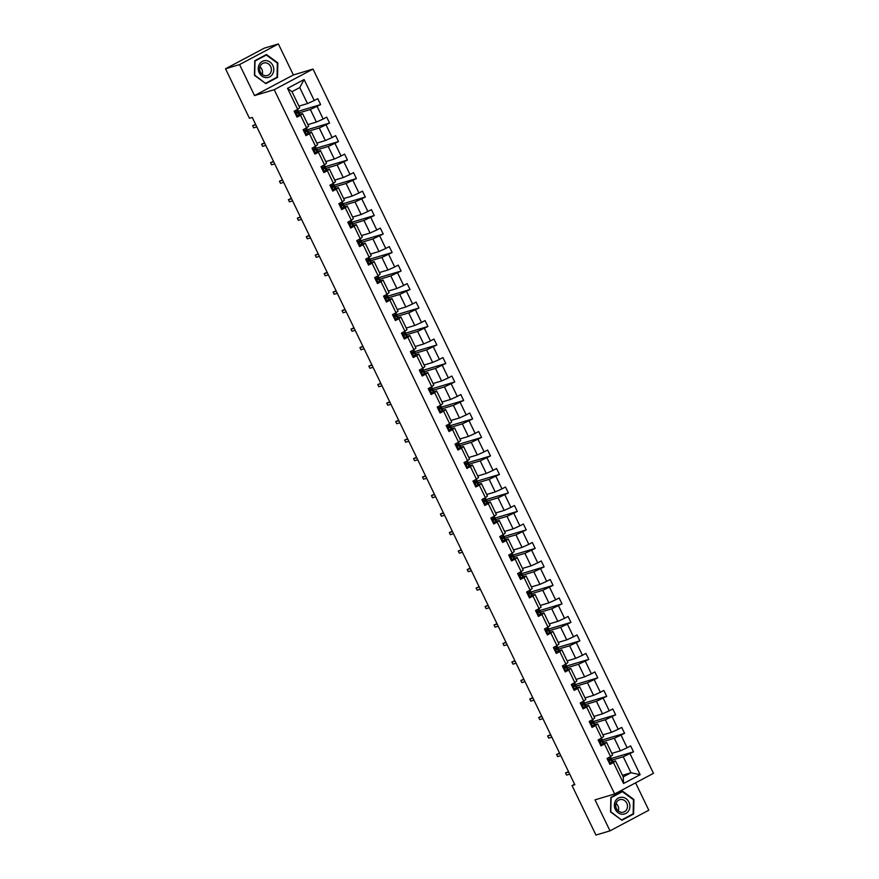 <?xml version="1.0" encoding="UTF-8"?>
<svg xmlns="http://www.w3.org/2000/svg" width="879" height="879" viewBox="0 0 879 879"><rect width="100%" height="100%" fill="white"/><g stroke="black" fill="none" stroke-linecap="round" stroke-linejoin="round"><path stroke-width="1.32" d="M278.379 43.95L239.56 64.585L254.547 95.58L293.366 74.946L278.379 43.95L264.337 48.147L225.529 68.782L249.449 118.269L252.262 117.434L574.833 784.716L572.031 785.562L595.951 835.05L609.993 830.853L648.812 810.218L635.583 782.848M293.366 74.946L313.023 69.067L653.471 773.333L614.663 793.968L274.204 89.702L313.023 69.067M239.56 64.585L225.529 68.782M298.959 106.117L307.485 103.568L299.75 87.57L304.101 79.539L314.242 100.525L317.758 98.657L320.626 104.579L296.465 111.82M307.485 103.568L314.242 100.525M307.903 124.62L316.418 122.06L310.353 109.501L320.626 104.579M317.11 106.447L323.186 119.017L326.702 117.149L329.57 123.071L305.409 130.312M316.836 143.112L325.362 140.552L319.286 127.993L329.57 123.071M326.054 124.939L332.13 137.509L335.646 135.641L338.503 141.574L314.341 148.804M325.779 161.604L334.306 159.055L328.23 146.485L338.503 141.574M334.987 143.442L341.063 156.001L344.579 154.133L347.447 160.066L323.285 167.296L324.021 168.68L325.417 167.263A10.108 0.791 -25.8 0 0 325.45 167.142A10.108 0.791 -25.8 0 0 323.032 167.735M334.712 180.096L343.239 177.547L337.162 164.977L347.447 160.066M343.931 161.934L350.007 174.492L353.523 172.625L356.391 178.558L332.229 185.788M343.656 198.588L352.182 196.039L346.106 183.469L356.391 178.558M352.875 180.426L358.951 192.984L362.456 191.117L365.323 197.05L341.162 204.28M352.6 217.08L361.126 214.531L355.05 201.961L365.323 197.05M361.807 198.918L367.883 211.476L371.399 209.609L374.267 215.542L350.106 222.772M361.533 235.572L370.059 233.023L363.983 220.453L374.267 215.542M370.751 217.41L376.827 229.968L380.343 228.1L383.211 234.034L359.05 241.264M370.477 254.064L379.003 251.515L372.927 238.945L383.211 234.034M379.695 235.902L385.771 248.471L389.276 246.603L392.144 252.526L367.982 259.755M379.42 272.556L387.936 270.007L381.871 257.437L392.144 252.526M388.628 254.394L394.704 266.963L398.22 265.095L401.088 271.018L376.926 278.247M388.353 291.048L396.879 288.499L390.803 275.929L401.088 271.018M397.572 272.886L403.648 285.455L407.164 283.587L410.021 289.51L385.859 296.739M397.297 309.54L405.823 306.991L399.747 294.432L410.021 289.51M406.516 291.378L412.581 303.947L416.097 302.079L418.964 308.002L394.803 315.231M406.241 328.032L414.756 325.483L408.691 312.924L418.964 308.002M415.448 309.869L421.524 322.439L425.04 320.571L427.908 326.494L403.747 333.723M415.174 346.535L423.7 343.975L417.624 331.416L427.908 326.494M424.392 328.361L430.468 340.931L433.984 339.063L436.841 344.986L412.68 352.226M424.117 365.027L432.644 362.467L426.568 349.908L436.841 344.986M433.325 346.853L439.401 359.423L442.917 357.555L445.785 363.488L421.623 370.718M433.05 383.519L441.577 380.97L435.501 368.4L445.785 363.488M442.269 365.356L448.345 377.915L451.861 376.047L454.729 381.98L430.567 389.21M441.994 402.011L450.52 399.462L444.444 386.892L454.729 381.98M451.213 383.848L457.289 396.407L460.794 394.539L463.662 400.472L439.5 407.702M450.938 420.503L459.464 417.954L453.388 405.384L463.662 400.472M460.146 402.34L466.222 414.899L469.738 413.031L472.605 418.964L448.444 426.194M459.871 438.995L468.397 436.445L462.321 423.876L472.605 418.964M469.089 420.832L475.165 433.391L478.681 431.523L481.549 437.456L457.377 444.686M468.815 457.487L477.341 454.937L471.265 442.368L481.549 437.456M478.033 439.324L484.098 451.883L487.614 450.015L490.482 455.948L466.32 463.178M477.758 475.978L486.274 473.429L480.209 460.86L490.482 455.948M486.966 457.816L493.042 470.386L496.558 468.518L499.426 474.44L475.264 481.67M486.691 494.47L495.218 491.921L489.142 479.352L499.426 474.44M495.91 476.308L501.986 488.878L505.502 487.01L508.359 492.932L484.197 500.162M495.635 512.962L504.161 510.413L498.085 497.844L508.359 492.932M504.854 494.8L510.919 507.37L514.435 505.502L517.302 511.424L493.141 518.654M504.568 531.454L513.094 528.905L507.018 516.347L517.302 511.424M513.786 513.292L519.863 525.862L523.379 523.994L526.246 529.916L502.085 537.146M513.512 549.946L522.038 547.397L515.962 534.839L526.246 529.916M522.73 531.784L528.806 544.354L532.322 542.486L535.179 548.408L511.018 555.638M522.456 568.449L530.982 565.889L524.906 553.33L535.179 548.408M531.663 550.276L537.739 562.846L541.255 560.978L544.123 566.9L519.961 574.141M531.388 586.941L539.915 584.381L533.839 571.822L544.123 566.9M540.607 568.768L546.683 581.338L550.199 579.47L553.067 585.392L528.905 592.633M540.332 605.433L548.859 602.873L542.782 590.314L553.067 585.392M549.551 587.26L555.627 599.83L559.132 597.962L562 603.895L537.838 611.125M549.276 623.925L557.802 621.376L551.726 608.806L562 603.895M558.484 605.763L564.56 618.322L568.076 616.454L570.943 622.387L546.782 629.617M558.209 642.417L566.735 639.868L560.659 627.298L570.943 622.387M567.427 624.255L573.504 636.814L577.02 634.946L579.876 640.879L555.715 648.109M567.153 660.909L575.679 658.36L569.603 645.79L579.876 640.879M576.371 642.747L582.436 655.305L585.952 653.438L588.82 659.371L564.659 666.601M576.097 679.401L584.612 676.852L578.547 664.282L588.82 659.371M585.304 661.239L591.38 673.797L594.896 671.93L597.764 677.863L573.602 685.093M585.029 697.893L593.556 695.344L587.48 682.774L597.764 677.863M594.248 679.731L600.324 692.3L603.84 690.433L606.697 696.355L582.535 703.585M593.973 716.385L602.5 713.836L596.423 701.266L606.697 696.355M603.181 698.223L609.257 710.792L612.773 708.924L615.641 714.847L591.479 722.077M602.906 734.877L611.432 732.328L605.356 719.758L615.641 714.847M612.125 716.715L618.201 729.284L621.717 727.416L624.584 733.339L600.423 740.568M611.85 753.369L620.376 750.82L614.3 738.261L624.584 733.339M621.068 735.207L627.145 747.776L630.65 745.908L633.517 751.831L609.356 759.06M622.453 775.3L630.979 772.751L623.244 756.753L633.517 751.831M630.001 753.699L640.154 774.685L623.574 783.497L613.432 762.511L609.916 764.378L607.048 758.456L610.564 756.588L604.488 744.019L600.972 745.886L598.105 739.953L601.621 738.085L595.544 725.527L592.039 727.394L589.172 721.461L592.688 719.593L586.612 707.035L583.096 708.903L580.228 702.969L583.744 701.101L577.668 688.543L574.152 690.411L571.295 684.477L574.8 682.609L568.735 670.051L565.219 671.919L562.351 665.985L565.867 664.117L559.791 651.559L556.275 653.427L553.407 647.493L556.923 645.625L550.847 633.056L547.331 634.924L544.475 629.001L547.991 627.134L541.914 614.564L538.398 616.432L535.531 610.509L539.047 608.642L532.971 596.072L529.455 597.94L526.587 592.017L530.103 590.15L524.027 577.58L520.522 579.448L517.654 573.526L521.17 571.658L515.094 559.088L511.578 560.956L508.71 555.034L512.226 553.166L506.15 540.596L502.634 542.464L499.766 536.542L503.282 534.674L497.217 522.104L493.701 523.972L490.834 518.039L494.35 516.171L488.274 503.612L484.758 505.48L481.89 499.547L485.406 497.679L479.33 485.12L475.814 486.988L472.957 481.055L476.462 479.187L470.397 466.628L466.881 468.496L464.013 462.563L467.529 460.695L461.453 448.136L457.937 450.004L455.069 444.071L458.585 442.203L452.509 429.644L448.993 431.512L446.136 425.579L449.652 423.711L443.576 411.141L440.06 413.009L437.193 407.087L440.709 405.219L434.633 392.649L431.117 394.517L428.249 388.595L431.765 386.727L425.689 374.157L422.184 376.025L419.316 370.103L422.832 368.235L416.756 355.665L413.24 357.533L410.372 351.611L413.888 349.743L407.812 337.173L404.296 339.041L401.439 333.119L404.944 331.251L398.879 318.681L395.363 320.549L392.495 314.627L396.011 312.759L389.935 300.189L386.419 302.057L383.552 296.135L387.068 294.267L380.992 281.698L377.476 283.565L374.619 277.632L378.124 275.764L372.059 263.206L368.543 265.073L365.675 259.14L369.191 257.272L363.115 244.714L359.599 246.581L356.731 240.648L360.247 238.78L354.171 226.222L350.655 228.09L347.798 222.156L351.314 220.288L345.238 207.73L341.722 209.598L338.854 203.664L342.37 201.796L336.294 189.227L332.778 191.095L329.911 185.172L333.427 183.304L327.351 170.735L323.846 172.603L320.978 166.68L324.494 164.812L318.418 152.243L314.902 154.111L312.034 148.188L315.55 146.321L309.474 133.751L305.958 135.619L303.101 129.696L306.606 127.829L300.541 115.259L297.025 117.127L294.157 111.204L297.673 109.337L287.532 88.35L304.101 79.539M306.606 127.829L308.661 126.191L302.585 113.622L299.332 114.6M302.585 113.622L300.541 115.259M299.201 112.831L310.353 109.501M316.418 122.06L323.186 119.017M315.55 146.321L317.594 144.683L311.529 132.114L308.276 133.092M311.529 132.114L309.474 133.751M308.133 131.334L319.286 127.993M325.362 140.552L332.13 137.509M324.494 164.812L326.538 163.175L320.461 150.606L317.209 151.584M320.461 150.606L318.418 152.243M317.077 149.826L328.23 146.485M334.306 159.055L341.063 156.001M333.427 183.304L335.481 181.667L329.405 169.098L326.153 170.076M329.405 169.098L327.351 170.735M326.021 168.318L337.162 164.977M343.239 177.547L350.007 174.492M342.37 201.796L344.414 200.159L338.338 187.601L335.097 188.567M338.338 187.601L336.294 189.227M334.954 186.809L346.106 183.469M352.182 196.039L358.951 192.984M351.314 220.288L353.358 218.651L347.282 206.093L344.03 207.059M347.282 206.093L345.238 207.73M343.898 205.301L355.05 201.961M361.126 214.531L367.883 211.476M360.247 238.78L362.302 237.143L356.226 224.584L352.973 225.551M356.226 224.584L354.171 226.222M352.842 223.793L363.983 220.453M370.059 233.023L376.827 229.968M369.191 257.272L371.235 255.635L365.159 243.076L361.917 244.043M365.159 243.076L363.115 244.714M361.774 242.285L372.927 238.945M379.003 251.515L385.771 248.471M378.124 275.764L380.178 274.138L374.102 261.568L370.85 262.535M374.102 261.568L372.059 263.206M370.718 260.777L381.871 257.437M387.936 270.007L394.704 266.963M387.068 294.267L389.122 292.63L383.046 280.06L379.794 281.038M383.046 280.06L380.992 281.698M379.662 279.269L390.803 275.929M396.879 288.499L403.648 285.455M396.011 312.759L398.055 311.122L391.979 298.552L388.727 299.53M391.979 298.552L389.935 300.189M388.595 297.761L399.747 294.432M405.823 306.991L412.581 303.947M404.944 331.251L406.999 329.614L400.923 317.044L397.671 318.022M400.923 317.044L398.879 318.681M397.539 316.253L408.691 312.924M414.756 325.483L421.524 322.439M413.888 349.743L415.932 348.106L409.867 335.536L406.614 336.514M409.867 335.536L407.812 337.173M406.472 334.745L417.624 331.416M423.7 343.975L430.468 340.931M422.832 368.235L424.876 366.598L418.8 354.028L415.547 355.006M418.8 354.028L416.756 355.665M415.415 353.237L426.568 349.908M432.644 362.467L439.401 359.423M431.765 386.727L433.819 385.09L427.743 372.52L424.491 373.498M427.743 372.52L425.689 374.157M424.359 371.74L435.501 368.4M441.577 380.97L448.345 377.915M440.709 405.219L442.752 403.582L436.676 391.012L433.435 391.99M436.676 391.012L434.633 392.649M433.292 390.232L444.444 386.892M450.52 399.462L457.289 396.407M449.652 423.711L451.696 422.074L445.62 409.515L442.368 410.482M445.62 409.515L443.576 411.141M442.236 408.724L453.388 405.384M459.464 417.954L466.222 414.899M458.585 442.203L460.64 440.566L454.564 428.007L451.312 428.974M454.564 428.007L452.509 429.644M451.18 427.216L462.321 423.876M468.397 436.445L475.165 433.391M467.529 460.695L469.573 459.058L463.497 446.499L460.255 447.466M463.497 446.499L461.453 448.136M460.113 445.708L471.265 442.368M477.341 454.937L484.098 451.883M476.462 479.187L478.517 477.55L472.441 464.991L469.188 465.958M472.441 464.991L470.397 466.628M469.056 464.2L480.209 460.86M486.274 473.429L493.042 470.386M485.406 497.679L487.449 496.053L481.384 483.483L478.132 484.45M481.384 483.483L479.33 485.12M478 482.692L489.142 479.352M495.218 491.921L501.986 488.878M494.35 516.171L496.393 514.545L490.317 501.975L487.065 502.942M490.317 501.975L488.274 503.612M486.933 501.184L498.085 497.844M504.161 510.413L510.919 507.37M503.282 534.674L505.337 533.037L499.261 520.467L496.009 521.445M499.261 520.467L497.217 522.104M495.877 519.676L507.018 516.347M513.094 528.905L519.863 525.862M512.226 553.166L514.27 551.529L508.205 538.959L504.953 539.937M508.205 538.959L506.15 540.596M504.81 538.168L515.962 534.839M522.038 547.397L528.806 544.354M521.17 571.658L523.214 570.021L517.138 557.451L513.885 558.429M517.138 557.451L515.094 559.088M513.754 556.66L524.906 553.33M530.982 565.889L537.739 562.846M530.103 590.15L532.158 588.512L526.082 575.943L522.829 576.921M526.082 575.943L524.027 577.58M522.697 575.152L533.839 571.822M539.915 584.381L546.683 581.338M539.047 608.642L541.09 607.004L535.014 594.435L531.773 595.413M535.014 594.435L532.971 596.072M531.63 593.655L542.782 590.314M548.859 602.873L555.627 599.83M547.991 627.134L550.034 625.496L543.958 612.927L540.706 613.905M543.958 612.927L541.914 614.564M540.574 612.147L551.726 608.806M557.802 621.376L564.56 618.322M556.923 645.625L558.978 643.988L552.902 631.43L549.65 632.397M552.902 631.43L550.847 633.056M549.518 630.639L560.659 627.298M566.735 639.868L573.504 636.814M565.867 664.117L567.911 662.48L561.835 649.922L558.594 650.889M561.835 649.922L559.791 651.559M558.451 649.131L569.603 645.79M575.679 658.36L582.436 655.305M574.8 682.609L576.855 680.972L570.779 668.414L567.526 669.38M570.779 668.414L568.735 670.051M567.394 667.622L578.547 664.282M584.612 676.852L591.38 673.797M583.744 701.101L585.788 699.464L579.722 686.906L576.47 687.872M579.722 686.906L577.668 688.543M576.327 686.114L587.48 682.774M593.556 695.344L600.324 692.3M592.688 719.593L594.731 717.967L588.655 705.397L585.403 706.364M588.655 705.397L586.612 707.035M585.271 704.606L596.423 701.266M602.5 713.836L609.257 710.792M601.621 738.085L603.675 736.459L597.599 723.889L594.347 724.856M597.599 723.889L595.544 725.527M594.215 723.098L605.356 719.758M611.432 732.328L618.201 729.284M610.564 756.588L612.608 754.951L606.543 742.381L603.291 743.359M606.543 742.381L604.488 744.019M603.148 741.59L614.3 738.261M620.376 750.82L627.145 747.776M623.574 783.497L623.211 776.882L615.476 760.873L612.223 761.851M615.476 760.873L613.432 762.511M254.547 95.58L274.204 89.702M614.663 793.968L595.006 799.846L609.993 830.853M574.58 784.2L572.031 785.562M299.75 87.57L291.982 91.691L299.717 107.699L297.673 109.337M612.092 760.082L623.244 756.753M623.211 776.882L630.979 772.751L640.154 774.685M287.532 88.35L291.982 91.691M610.861 797.385L610.542 811.932L621.925 820.261L633.616 814.053L633.924 799.505L622.552 791.166L610.861 797.385M265.821 83.626L277.511 77.418L277.83 62.87L266.447 54.542L254.756 60.75L254.449 75.297L265.821 83.626M621.486 819.942L610.795 811.767L611.103 797.671L622.431 791.66L633.451 799.725L633.144 813.822L621.816 819.843M620.629 792.199L622.431 791.66M633.374 799.67L633.924 799.505M631.572 814.657L633.616 814.053M265.381 83.307L254.69 75.133L254.998 61.047L266.326 55.025L277.346 63.101L277.039 77.187L265.722 83.208M264.524 55.564L266.326 55.025M275.468 78.022L277.511 77.418M277.27 63.035L277.83 62.87M609.279 763.071L610.466 763.104L612.586 761.291A10.108 0.791 -25.8 0 0 612.619 761.17L611.52 758.918A10.108 0.791 -25.8 0 0 609.103 759.511M610.466 763.104L609.4 763.313M610.433 756.654L610.839 757.489A10.108 0.791 154.2 0 1 610.806 757.621L609.411 759.038L610.092 760.456L611.498 759.038A10.108 0.791 -25.8 0 0 611.52 758.918M609.103 759.764A8.383 0.659 154.2 0 1 609.982 759.665A8.383 0.659 154.2 0 1 609.949 759.764L609.532 760.434M568.515 771.63L565.538 772.96L568.691 772.015M566.57 775.091L565.538 772.96L566.57 775.091L569.724 774.146M600.346 744.579L601.522 744.612L603.642 742.799A10.108 0.791 -25.8 0 0 603.675 742.667L602.587 740.415A10.108 0.791 -25.8 0 0 600.17 741.019M601.522 744.612L600.456 744.821M601.489 738.162L601.895 738.997A10.108 0.791 154.2 0 1 601.862 739.118L600.467 740.536L601.159 741.964L602.554 740.547A10.108 0.791 -25.8 0 0 602.587 740.415M600.159 741.272A8.383 0.659 154.2 0 1 601.038 741.162A8.383 0.659 154.2 0 1 601.016 741.272L600.588 741.942M559.571 753.138L556.594 754.468L559.758 753.523M557.627 756.599L556.594 754.468L557.627 756.599L560.791 755.654M591.402 726.087L592.589 726.12L594.709 724.307A10.108 0.791 -25.8 0 0 594.731 724.175L593.644 721.923A10.108 0.791 -25.8 0 0 591.226 722.527M592.589 726.12L591.523 726.329M592.556 719.67L592.962 720.505A10.108 0.791 154.2 0 1 592.929 720.626L591.523 722.044L592.215 723.472L593.611 722.055A10.108 0.791 -25.8 0 0 593.644 721.923M591.226 722.78A8.383 0.659 154.2 0 1 592.094 722.67A8.383 0.659 154.2 0 1 592.072 722.78L591.644 723.45M550.628 734.646L547.65 735.976L550.814 735.031M548.683 738.107L547.65 735.976L548.683 738.107L551.847 737.162M621.936 814.24A8.581 7.691 73.3 0 0 629.891 806.461A8.581 7.691 73.3 0 0 622.31 797.264A8.581 7.691 73.3 0 0 614.355 805.032A8.581 7.691 73.3 0 0 621.936 814.24M621.475 812.328A6.505 5.823 73.3 0 0 623.475 812.13A6.505 5.823 73.3 0 0 627.43 805.329A6.505 5.823 73.3 0 0 621.75 799.483A6.505 5.823 73.3 0 0 619.75 799.67A6.505 5.823 73.3 0 0 615.794 806.472A6.505 5.823 73.3 0 0 621.475 812.328M618.322 811.02A6.505 5.823 73.3 0 0 616.047 803.428M265.843 77.605A8.581 7.691 73.3 0 0 273.787 69.826A8.581 7.691 73.3 0 0 266.205 60.629A8.581 7.691 73.3 0 0 258.25 68.397A8.581 7.691 73.3 0 0 265.843 77.605M265.37 75.693A6.505 5.823 73.3 0 0 267.37 75.495A6.505 5.823 73.3 0 0 271.325 68.694A6.505 5.823 73.3 0 0 265.645 62.848A6.505 5.823 73.3 0 0 263.645 63.046A6.505 5.823 73.3 0 0 259.69 69.848A6.505 5.823 73.3 0 0 265.37 75.693M262.217 74.385A6.505 5.823 73.3 0 0 259.953 66.804M582.469 707.595L583.645 707.628L585.766 705.815A10.108 0.791 -25.8 0 0 585.799 705.683L584.711 703.431A10.108 0.791 -25.8 0 0 582.283 704.035M583.645 707.628L582.579 707.837M583.612 701.178L584.019 702.013A10.108 0.791 154.2 0 1 583.986 702.134L582.59 703.552L583.271 704.98L584.678 703.563A10.108 0.791 -25.8 0 0 584.711 703.431M582.283 704.288A8.383 0.659 154.2 0 1 583.162 704.178A8.383 0.659 154.2 0 1 583.14 704.288L582.711 704.947M541.695 716.154L538.717 717.484L541.871 716.539M539.75 719.615L538.717 717.484L539.75 719.615L542.903 718.67M573.526 689.103L574.701 689.136L576.822 687.323A10.108 0.791 -25.8 0 0 576.855 687.191L575.767 684.939A10.108 0.791 -25.8 0 0 573.35 685.532M574.701 689.136L573.646 689.345M574.668 682.686L575.075 683.521A10.108 0.791 154.2 0 1 575.053 683.642L573.646 685.06L574.339 686.488L575.734 685.071A10.108 0.791 -25.8 0 0 575.767 684.939M573.339 685.796A8.383 0.659 154.2 0 1 574.218 685.686A8.383 0.659 154.2 0 1 574.196 685.796L573.767 686.455M532.751 697.662L529.773 698.992L532.938 698.047M530.806 701.123L529.773 698.992L530.806 701.123L533.971 700.178M564.582 670.611L565.768 670.644L567.889 668.831A10.108 0.791 -25.8 0 0 567.911 668.699L566.823 666.447A10.108 0.791 -25.8 0 0 564.406 667.04M565.768 670.644L564.703 670.853M565.735 664.194L566.142 665.029A10.108 0.791 154.2 0 1 566.109 665.15L564.703 666.568L565.395 667.996L566.801 666.579A10.108 0.791 -25.8 0 0 566.823 666.447M564.406 667.304A8.383 0.659 154.2 0 1 565.285 667.194A8.383 0.659 154.2 0 1 565.252 667.304L564.823 667.963M523.807 679.17L520.84 680.5L523.994 679.555M521.862 682.631L520.84 680.5L521.862 682.631L525.027 681.686M555.649 652.119L556.825 652.152L558.945 650.339A10.108 0.791 -25.8 0 0 558.978 650.207L557.89 647.955A10.108 0.791 -25.8 0 0 555.473 648.548M556.825 652.152L555.759 652.361M556.792 645.691L557.198 646.537A10.108 0.791 154.2 0 1 557.165 646.658L555.77 648.076L556.451 649.493L557.857 648.087A10.108 0.791 -25.8 0 0 557.89 647.955M555.462 648.812A8.383 0.659 154.2 0 1 556.341 648.702A8.383 0.659 154.2 0 1 556.319 648.812L555.891 649.471M514.874 660.678L511.897 662.008L515.061 661.063M512.929 664.139L511.897 662.008L512.929 664.139L516.083 663.195M546.705 633.627L547.892 633.66L550.001 631.836A10.108 0.791 -25.8 0 0 550.034 631.715L548.946 629.463A10.108 0.791 -25.8 0 0 546.529 630.056M547.892 633.66L546.826 633.869M547.859 627.199L548.254 628.045A10.108 0.791 154.2 0 1 548.232 628.166L546.826 629.584L547.518 631.001L548.914 629.584A10.108 0.791 -25.8 0 0 548.946 629.463M546.518 630.32A8.383 0.659 154.2 0 1 547.397 630.21A8.383 0.659 154.2 0 1 547.375 630.32L546.947 630.979M505.93 642.186L502.953 643.516L506.117 642.571M503.986 645.647L502.953 643.516L503.986 645.647L507.15 644.703M537.761 615.135L538.948 615.157L541.068 613.344A10.108 0.791 -25.8 0 0 541.09 613.223L540.003 610.971A10.108 0.791 -25.8 0 0 537.585 611.564M538.948 615.157L537.882 615.377M538.915 608.707L539.321 609.543A10.108 0.791 154.2 0 1 539.288 609.674L537.893 611.092L538.574 612.509L539.981 611.092A10.108 0.791 -25.8 0 0 540.003 610.971M537.585 611.828A8.383 0.659 154.2 0 1 538.464 611.718A8.383 0.659 154.2 0 1 538.431 611.817L538.014 612.487M496.987 623.694L494.02 625.024L497.173 624.079M495.053 627.156L494.02 625.024L495.053 627.156L498.206 626.211M528.828 596.643L530.004 596.665L532.125 594.852A10.108 0.791 -25.8 0 0 532.158 594.731L531.07 592.479A10.108 0.791 -25.8 0 0 528.653 593.072M530.004 596.665L528.938 596.874M529.971 590.216L530.378 591.051A10.108 0.791 154.2 0 1 530.345 591.182L528.949 592.6L529.641 594.017L531.037 592.6A10.108 0.791 -25.8 0 0 531.07 592.479M528.642 593.336A8.383 0.659 154.2 0 1 529.521 593.226A8.383 0.659 154.2 0 1 529.499 593.325L529.07 593.995M488.054 605.202L485.076 606.532L488.241 605.576M486.109 608.664L485.076 606.532L486.109 608.664L489.273 607.719M519.885 578.14L521.071 578.173L523.181 576.36A10.108 0.791 -25.8 0 0 523.214 576.239L522.126 573.987A10.108 0.791 -25.8 0 0 519.709 574.58M521.071 578.173L520.005 578.382M521.038 571.724L521.434 572.559A10.108 0.791 154.2 0 1 521.412 572.69L520.005 574.108L520.698 575.525L522.093 574.108A10.108 0.791 -25.8 0 0 522.126 573.987M519.698 574.833A8.383 0.659 154.2 0 1 520.577 574.734A8.383 0.659 154.2 0 1 520.555 574.833L520.126 575.503M479.11 586.7L476.132 588.029L479.297 587.084M477.165 590.172L476.132 588.029L477.165 590.172L480.33 589.227M510.952 559.648L512.127 559.681L514.248 557.868A10.108 0.791 -25.8 0 0 514.281 557.747L513.182 555.495A10.108 0.791 -25.8 0 0 510.765 556.088M512.127 559.681L511.062 559.89M512.094 553.232L512.501 554.067A10.108 0.791 154.2 0 1 512.468 554.199L511.073 555.616L511.754 557.033L513.16 555.616A10.108 0.791 -25.8 0 0 513.182 555.495M510.765 556.341A8.383 0.659 154.2 0 1 511.644 556.242A8.383 0.659 154.2 0 1 511.622 556.341L511.193 557.011M470.177 568.208L467.199 569.537L470.353 568.592M468.232 571.68L467.199 569.537L468.232 571.68L471.386 570.724M502.008 541.156L503.184 541.189L505.304 539.376A10.108 0.791 -25.8 0 0 505.337 539.256L504.249 537.003A10.108 0.791 -25.8 0 0 501.832 537.596M503.184 541.189L502.118 541.398M503.151 534.74L503.557 535.575A10.108 0.791 154.2 0 1 503.535 535.707L502.129 537.124L502.821 538.541L504.216 537.124A10.108 0.791 -25.8 0 0 504.249 537.003M501.821 537.849A8.383 0.659 154.2 0 1 502.7 537.75A8.383 0.659 154.2 0 1 502.678 537.849L502.25 538.519M461.233 549.716L458.256 551.045L461.42 550.1M459.288 553.177L458.256 551.045L459.288 553.177L462.453 552.232M493.064 522.664L494.251 522.697L496.371 520.884A10.108 0.791 -25.8 0 0 496.393 520.753L495.306 518.5A10.108 0.791 -25.8 0 0 492.888 519.104M494.251 522.697L493.185 522.906M494.218 516.248L494.624 517.083A10.108 0.791 154.2 0 1 494.591 517.204L493.185 518.621L493.877 520.049L495.273 518.632A10.108 0.791 -25.8 0 0 495.306 518.5M492.888 519.357A8.383 0.659 154.2 0 1 493.756 519.258A8.383 0.659 154.2 0 1 493.734 519.357L493.306 520.027M452.289 531.224L449.312 532.553L452.476 531.608M450.345 534.685L449.312 532.553L450.345 534.685L453.509 533.74M484.131 504.172L485.307 504.205L487.427 502.392A10.108 0.791 -25.8 0 0 487.46 502.261L486.373 500.008A10.108 0.791 -25.8 0 0 483.955 500.612M485.307 504.205L484.241 504.414M485.274 497.756L485.68 498.591A10.108 0.791 154.2 0 1 485.647 498.712L484.252 500.129L484.933 501.557L486.34 500.14A10.108 0.791 -25.8 0 0 486.373 500.008M483.944 500.865A8.383 0.659 154.2 0 1 484.823 500.755A8.383 0.659 154.2 0 1 484.801 500.865L484.373 501.535M443.357 512.732L440.379 514.061L443.532 513.116M441.412 516.193L440.379 514.061L441.412 516.193L444.565 515.248M475.187 485.68L476.363 485.713L478.484 483.9A10.108 0.791 -25.8 0 0 478.517 483.769L477.429 481.516A10.108 0.791 -25.8 0 0 475.012 482.121M476.363 485.713L475.308 485.922M476.33 479.264L476.737 480.099A10.108 0.791 154.2 0 1 476.715 480.22L475.308 481.637L476 483.065L477.396 481.648A10.108 0.791 -25.8 0 0 477.429 481.516M475.001 482.373A8.383 0.659 154.2 0 1 475.88 482.263A8.383 0.659 154.2 0 1 475.858 482.373L475.429 483.032M434.413 494.24L431.435 495.569L434.6 494.624M432.468 497.701L431.435 495.569L432.468 497.701L435.632 496.756M466.244 467.188L467.43 467.221L469.551 465.409A10.108 0.791 -25.8 0 0 469.573 465.277L468.485 463.024A10.108 0.791 -25.8 0 0 466.068 463.618M467.43 467.221L466.364 467.43M467.397 460.772L467.804 461.607A10.108 0.791 154.2 0 1 467.771 461.728L466.364 463.145L467.057 464.573L468.463 463.156A10.108 0.791 -25.8 0 0 468.485 463.024M466.068 463.881A8.383 0.659 154.2 0 1 466.947 463.771A8.383 0.659 154.2 0 1 466.914 463.881L466.485 464.541M425.469 475.748L422.502 477.077L425.656 476.132M423.524 479.209L422.502 477.077L423.524 479.209L426.689 478.264M457.311 448.697L458.486 448.729L460.607 446.917A10.108 0.791 -25.8 0 0 460.64 446.785L459.552 444.532A10.108 0.791 -25.8 0 0 457.135 445.126M458.486 448.729L457.421 448.938M458.453 442.28L458.86 443.115A10.108 0.791 154.2 0 1 458.827 443.236L457.432 444.653L458.113 446.082L459.519 444.664A10.108 0.791 -25.8 0 0 459.552 444.532M457.124 445.389A8.383 0.659 154.2 0 1 458.003 445.279A8.383 0.659 154.2 0 1 457.981 445.389L457.552 446.049M416.536 457.256L413.559 458.585L416.723 457.64M414.591 460.717L413.559 458.585L414.591 460.717L417.745 459.772M448.367 430.205L449.554 430.238L451.663 428.425A10.108 0.791 -25.8 0 0 451.696 428.293L450.608 426.04A10.108 0.791 -25.8 0 0 448.191 426.634M449.554 430.238L448.488 430.446M449.521 423.777L449.916 424.623A10.108 0.791 154.2 0 1 449.894 424.744L448.488 426.161L449.18 427.579L450.575 426.172A10.108 0.791 -25.8 0 0 450.608 426.04M448.18 426.897A8.383 0.659 154.2 0 1 449.059 426.787A8.383 0.659 154.2 0 1 449.037 426.897L448.609 427.557M407.592 438.764L404.615 440.093L407.779 439.148M405.648 442.225L404.615 440.093L405.648 442.225L408.812 441.28M439.423 411.713L440.61 411.746L442.73 409.922A10.108 0.791 -25.8 0 0 442.752 409.801L441.665 407.548A10.108 0.791 -25.8 0 0 439.247 408.142M440.61 411.746L439.544 411.954M440.577 405.285L440.983 406.131A10.108 0.791 154.2 0 1 440.95 406.252L439.555 407.669L440.236 409.087L441.643 407.669A10.108 0.791 -25.8 0 0 441.665 407.548M439.247 408.405A8.383 0.659 154.2 0 1 440.126 408.296A8.383 0.659 154.2 0 1 440.093 408.405L439.676 409.065M398.648 420.272L395.682 421.601L398.835 420.656M396.715 423.733L395.682 421.601L396.715 423.733L399.868 422.788M430.49 393.221L431.666 393.243L433.786 391.43A10.108 0.791 -25.8 0 0 433.819 391.309L432.732 389.056A10.108 0.791 -25.8 0 0 430.314 389.65M431.666 393.243L430.6 393.462M431.633 386.793L432.039 387.628A10.108 0.791 154.2 0 1 432.007 387.76L430.611 389.177L431.303 390.595L432.699 389.177A10.108 0.791 -25.8 0 0 432.732 389.056M430.303 389.913A8.383 0.659 154.2 0 1 431.182 389.804A8.383 0.659 154.2 0 1 431.16 389.902L430.732 390.573M389.716 401.78L386.738 403.109L389.902 402.164M387.771 405.241L386.738 403.109L387.771 405.241L390.935 404.296M421.546 374.729L422.733 374.751L424.854 372.938A10.108 0.791 -25.8 0 0 424.876 372.817L423.788 370.564A10.108 0.791 -25.8 0 0 421.371 371.158M422.733 374.751L421.667 374.959M422.7 368.301L423.107 369.136A10.108 0.791 154.2 0 1 423.074 369.268L421.667 370.685L422.359 372.103L423.755 370.685A10.108 0.791 -25.8 0 0 423.788 370.564M421.36 371.421A8.383 0.659 154.2 0 1 422.239 371.312A8.383 0.659 154.2 0 1 422.217 371.41L421.788 372.081M380.772 383.288L377.794 384.617L380.959 383.662M378.827 386.749L377.794 384.617L378.827 386.749L381.991 385.804M412.614 356.226L413.789 356.259L415.91 354.446A10.108 0.791 -25.8 0 0 415.943 354.325L414.844 352.072A10.108 0.791 -25.8 0 0 412.427 352.666M413.789 356.259L412.723 356.467M413.756 349.809L414.163 350.644A10.108 0.791 154.2 0 1 414.13 350.776L412.734 352.193L413.416 353.611L414.822 352.193A10.108 0.791 -25.8 0 0 414.844 352.072M412.427 352.918A8.383 0.659 154.2 0 1 413.306 352.82A8.383 0.659 154.2 0 1 413.284 352.918L412.855 353.589M371.839 364.796L368.861 366.114L372.015 365.17M369.894 368.257L368.861 366.114L369.894 368.257L373.048 367.312M403.67 337.734L404.845 337.767L406.966 335.954A10.108 0.791 -25.8 0 0 406.999 335.833L405.911 333.58A10.108 0.791 -25.8 0 0 403.494 334.174M404.845 337.767L403.791 337.976M404.812 331.317L405.219 332.152A10.108 0.791 154.2 0 1 405.197 332.284L403.791 333.701L404.483 335.119L405.878 333.701A10.108 0.791 -25.8 0 0 405.911 333.58M403.483 334.427A8.383 0.659 154.2 0 1 404.362 334.328A8.383 0.659 154.2 0 1 404.34 334.427L403.911 335.097M362.895 346.293L359.918 347.623L363.082 346.678M360.95 349.765L359.918 347.623L360.95 349.765L364.115 348.809M394.726 319.242L395.913 319.275L398.033 317.462A10.108 0.791 -25.8 0 0 398.055 317.341L396.967 315.089A10.108 0.791 -25.8 0 0 394.55 315.682M395.913 319.275L394.847 319.484M395.88 312.825L396.286 313.66A10.108 0.791 154.2 0 1 396.253 313.792L394.847 315.209L395.539 316.627L396.945 315.209A10.108 0.791 -25.8 0 0 396.967 315.089M394.55 315.935A8.383 0.659 154.2 0 1 395.429 315.836A8.383 0.659 154.2 0 1 395.396 315.935L394.968 316.605M353.951 327.801L350.985 329.131L354.138 328.186M352.007 331.262L350.985 329.131L352.007 331.262L355.171 330.317M385.793 300.75L386.969 300.783L389.089 298.97A10.108 0.791 -25.8 0 0 389.122 298.838L388.035 296.597A10.108 0.791 -25.8 0 0 385.617 297.19M386.969 300.783L385.903 300.992M386.936 294.333L387.342 295.168A10.108 0.791 154.2 0 1 387.309 295.289L385.914 296.706L386.595 298.135L388.002 296.717A10.108 0.791 -25.8 0 0 388.035 296.597M385.606 297.443A8.383 0.659 154.2 0 1 386.485 297.344A8.383 0.659 154.2 0 1 386.463 297.443L386.035 298.113M345.018 309.309L342.041 310.639L345.205 309.694M343.074 312.77L342.041 310.639L343.074 312.77L346.227 311.825M376.849 282.258L378.036 282.291L380.146 280.478A10.108 0.791 -25.8 0 0 380.178 280.346L379.091 278.094A10.108 0.791 -25.8 0 0 376.673 278.698M378.036 282.291L376.97 282.5M378.003 275.841L378.399 276.676A10.108 0.791 154.2 0 1 378.377 276.797L376.97 278.214L377.662 279.643L379.058 278.225A10.108 0.791 -25.8 0 0 379.091 278.094M376.662 278.951A8.383 0.659 154.2 0 1 377.541 278.841A8.383 0.659 154.2 0 1 377.52 278.951L377.091 279.621M336.075 290.817L333.097 292.147L336.261 291.202M334.13 294.278L333.097 292.147L334.13 294.278L337.294 293.333M367.905 263.766L369.092 263.799L371.213 261.986A10.108 0.791 -25.8 0 0 371.235 261.854L370.147 259.602A10.108 0.791 -25.8 0 0 367.73 260.206M369.092 263.799L368.026 264.008M369.059 257.349L369.466 258.184A10.108 0.791 154.2 0 1 369.433 258.305L368.037 259.723L368.719 261.151L370.125 259.734A10.108 0.791 -25.8 0 0 370.147 259.602M367.73 260.459A8.383 0.659 154.2 0 1 368.609 260.349A8.383 0.659 154.2 0 1 368.576 260.459L368.158 261.118M327.131 272.325L324.164 273.655L327.318 272.71M325.197 275.786L324.164 273.655L325.197 275.786L328.35 274.841M358.973 245.274L360.148 245.307L362.269 243.494A10.108 0.791 -25.8 0 0 362.302 243.362L361.214 241.11A10.108 0.791 -25.8 0 0 358.797 241.703M360.148 245.307L359.082 245.516M360.115 238.857L360.522 239.692A10.108 0.791 154.2 0 1 360.489 239.813L359.093 241.231L359.775 242.659L361.181 241.242A10.108 0.791 -25.8 0 0 361.214 241.11M358.786 241.967A8.383 0.659 154.2 0 1 359.665 241.857A8.383 0.659 154.2 0 1 359.643 241.967L359.214 242.626M318.198 253.833L315.22 255.163L318.385 254.218M316.253 257.294L315.22 255.163L316.253 257.294L319.407 256.349M350.029 226.782L351.215 226.815L353.325 225.002A10.108 0.791 -25.8 0 0 353.358 224.87L352.27 222.618A10.108 0.791 -25.8 0 0 349.853 223.211M351.215 226.815L350.15 227.024M351.182 220.365L351.578 221.2A10.108 0.791 154.2 0 1 351.556 221.321L350.15 222.739L350.842 224.167L352.237 222.75A10.108 0.791 -25.8 0 0 352.27 222.618M349.842 223.475A8.383 0.659 154.2 0 1 350.721 223.365A8.383 0.659 154.2 0 1 350.699 223.475L350.271 224.134M309.254 235.341L306.277 236.671L309.441 235.726M307.309 238.802L306.277 236.671L307.309 238.802L310.474 237.857M341.085 208.29L342.272 208.323L344.392 206.51A10.108 0.791 -25.8 0 0 344.414 206.378L343.326 204.126A10.108 0.791 -25.8 0 0 340.909 204.719M342.272 208.323L341.206 208.532M342.239 201.862L342.645 202.708A10.108 0.791 154.2 0 1 342.612 202.829L341.217 204.247L341.898 205.675L343.304 204.258A10.108 0.791 -25.8 0 0 343.326 204.126M340.909 204.983A8.383 0.659 154.2 0 1 341.788 204.873A8.383 0.659 154.2 0 1 341.755 204.983L341.338 205.642M300.31 216.849L297.344 218.179L300.497 217.234M298.377 220.31L297.344 218.179L298.377 220.31L301.53 219.365M332.152 189.798L333.328 189.831L335.448 188.007A10.108 0.791 -25.8 0 0 335.481 187.886L334.394 185.634A10.108 0.791 -25.8 0 0 331.976 186.227M333.328 189.831L332.262 190.04M333.295 183.37L333.701 184.216A10.108 0.791 154.2 0 1 333.668 184.337L332.273 185.755L332.965 187.172L334.361 185.755A10.108 0.791 -25.8 0 0 334.394 185.634M331.965 186.491A8.383 0.659 154.2 0 1 332.844 186.381A8.383 0.659 154.2 0 1 332.822 186.491L332.394 187.15M291.378 198.357L288.4 199.687L291.564 198.742M289.433 201.818L288.4 199.687L289.433 201.818L292.597 200.873M323.208 171.306L324.395 171.339L326.516 169.515A10.108 0.791 -25.8 0 0 326.538 169.394L325.45 167.142M324.395 171.339L323.329 171.548M323.032 167.999A8.383 0.659 154.2 0 1 323.901 167.889A8.383 0.659 154.2 0 1 323.879 167.988L323.45 168.658M324.362 164.878L324.769 165.713A10.108 0.791 154.2 0 1 324.736 165.845L323.329 167.263M282.434 179.865L279.456 181.195L282.62 180.25M280.489 183.326L279.456 181.195L280.489 183.326L283.653 182.382M314.275 152.814L315.451 152.836L317.572 151.023A10.108 0.791 -25.8 0 0 317.605 150.902L316.517 148.65A10.108 0.791 -25.8 0 0 314.089 149.243M315.451 152.836L314.385 153.056M315.418 146.386L315.825 147.222A10.108 0.791 154.2 0 1 315.792 147.353L314.396 148.771L315.078 150.188L316.484 148.771A10.108 0.791 -25.8 0 0 316.517 148.65M314.089 149.507A8.383 0.659 154.2 0 1 314.968 149.397A8.383 0.659 154.2 0 1 314.946 149.496L314.517 150.166M273.501 161.373L270.523 162.703L273.677 161.747M271.556 164.834L270.523 162.703L271.556 164.834L274.709 163.89M305.332 134.322L306.507 134.344L308.628 132.531A10.108 0.791 -25.8 0 0 308.661 132.41L307.573 130.158A10.108 0.791 -25.8 0 0 305.156 130.751M306.507 134.344L305.452 134.553M306.474 127.894L306.881 128.73A10.108 0.791 154.2 0 1 306.859 128.861L305.452 130.279L306.145 131.696L307.54 130.279A10.108 0.791 -25.8 0 0 307.573 130.158M305.145 131.004A8.383 0.659 154.2 0 1 306.024 130.905A8.383 0.659 154.2 0 1 306.002 131.004L305.573 131.674M264.557 142.881L261.579 144.2L264.744 143.255M262.612 146.343L261.579 144.2L262.612 146.343L265.777 145.398M296.388 115.819L297.574 115.852L299.695 114.039A10.108 0.791 -25.8 0 0 299.717 113.918L298.629 111.666A10.108 0.791 -25.8 0 0 296.212 112.259M297.574 115.852L296.509 116.061M297.541 109.403L297.948 110.238A10.108 0.791 154.2 0 1 297.915 110.369L296.509 111.787L297.201 113.204L298.607 111.787A10.108 0.791 -25.8 0 0 298.629 111.666M296.212 112.512A8.383 0.659 154.2 0 1 297.091 112.413A8.383 0.659 154.2 0 1 297.058 112.512L296.63 113.182M255.613 124.378L252.647 125.708L255.8 124.763M253.668 127.851L252.647 125.708L253.668 127.851L256.833 126.895M607.927 757.984L610.4 763.104M611.498 759.038L612.586 761.291M610.356 756.687L610.806 757.621M610.982 759.852L612.07 762.104M609.641 757.072L610.29 758.423M598.984 739.492L601.456 744.612M602.554 740.547L603.642 742.799M601.423 738.195L601.862 739.118M602.038 741.349L603.126 743.601M600.698 738.58L601.346 739.931M590.051 721L592.523 726.12M593.611 722.055L594.709 724.307M592.479 719.703L592.929 720.626M593.094 722.857L594.182 725.109M591.754 720.088L592.413 721.439M581.107 702.508L583.579 707.628M584.678 703.563L585.766 705.815M583.546 701.211L583.986 702.134M584.161 704.365L585.249 706.617M582.821 701.596L583.469 702.947M572.163 684.016L574.635 689.136M575.734 685.071L576.822 687.323M574.602 682.719L575.053 683.642M575.218 685.873L576.305 688.125M573.877 683.104L574.525 684.455M563.23 665.524L565.702 670.644M566.801 666.579L567.889 668.831M565.658 664.227L566.109 665.15M566.274 667.381L567.362 669.633M564.933 664.612L565.593 665.963M554.286 647.032L556.759 652.141M557.857 648.087L558.945 650.339M556.726 645.735L557.165 646.658M557.341 648.889L558.429 651.141M556 646.12L556.649 647.471M545.343 628.54L547.815 633.649M548.914 629.584L550.001 631.836M547.782 627.243L548.232 628.166M548.397 630.397L549.485 632.649M547.057 627.628L547.716 628.979M536.41 610.048L538.882 615.157M539.981 611.092L541.068 613.344M538.838 608.751L539.288 609.674M539.464 611.905L540.552 614.157M538.124 609.136L538.772 610.476M527.466 591.545L529.938 596.665M531.037 592.6L532.125 594.852M529.905 590.259L530.345 591.182M530.52 593.413L531.608 595.665M529.18 590.644L529.828 591.985M518.522 573.053L521.005 578.173M522.093 574.108L523.181 576.36M520.961 571.768L521.412 572.69M521.577 574.921L522.664 577.173M520.236 572.152L520.895 573.493M509.589 554.561L512.061 559.681M513.16 555.616L514.248 557.868M512.017 553.265L512.468 554.199M512.644 556.429L513.732 558.681M511.303 553.649L511.952 555.001M500.645 536.069L503.118 541.189M504.216 537.124L505.304 539.376M503.085 534.773L503.535 535.707M503.7 537.937L504.788 540.189M502.359 535.157L503.008 536.509M491.713 517.577L494.185 522.697M495.273 518.632L496.371 520.884M494.141 516.281L494.591 517.204M494.756 519.434L495.844 521.686M493.416 516.665L494.075 518.017M482.769 499.085L485.241 504.205M486.34 500.14L487.427 502.392M485.208 497.789L485.647 498.712M485.823 500.942L486.911 503.195M484.483 498.173L485.131 499.525M473.825 480.593L476.297 485.713M477.396 481.648L478.484 483.9M476.264 479.297L476.715 480.22M476.879 482.45L477.967 484.703M475.539 479.681L476.187 481.033M464.892 462.101L467.364 467.221M468.463 463.156L469.551 465.409M467.32 460.805L467.771 461.728M467.936 463.958L469.034 466.211M466.606 461.189L467.254 462.541M455.948 443.609L458.42 448.729M459.519 444.664L460.607 446.917M458.388 442.313L458.827 443.236M459.003 445.466L460.091 447.719M457.662 442.697L458.311 444.049M447.004 425.117L449.488 430.227M450.575 426.172L451.663 428.425M449.444 423.821L449.894 424.744M450.059 426.974L451.147 429.227M448.719 424.205L449.378 425.557M438.072 406.625L440.544 411.735M441.643 407.669L442.73 409.922M440.5 405.329L440.95 406.252M441.126 408.482L442.214 410.735M439.786 405.713L440.434 407.065M429.128 388.133L431.6 393.243M432.699 389.177L433.786 391.43M431.567 386.837L432.007 387.76M432.182 389.99L433.27 392.243M430.842 387.221L431.49 388.562M420.184 369.63L422.667 374.751M423.755 370.685L424.854 372.938M422.623 368.345L423.074 369.268M423.238 371.498L424.326 373.751M421.898 368.73L422.557 370.07M411.251 351.139L413.723 356.259M414.822 352.193L415.91 354.446M413.69 349.853L414.13 350.776M414.306 353.006L415.393 355.259M412.965 350.238L413.613 351.578M402.307 332.647L404.779 337.767M405.878 333.701L406.966 335.954M404.747 331.361L405.197 332.284M405.362 334.514L406.45 336.767M404.021 331.735L404.67 333.086M393.374 314.155L395.847 319.275M396.945 315.209L398.033 317.462M395.803 312.858L396.253 313.792M396.418 316.022L397.506 318.275M395.078 313.243L395.737 314.594M384.431 295.663L386.903 300.783M388.002 296.717L389.089 298.97M386.87 294.366L387.309 295.289M387.485 297.52L388.573 299.772M386.145 294.751L386.793 296.102M375.487 277.171L377.959 282.291M379.058 278.225L380.146 280.478M377.926 275.874L378.377 276.797M378.541 279.028L379.629 281.28M377.201 276.259L377.86 277.61M366.554 258.679L369.026 263.799M370.125 259.734L371.213 261.986M368.982 257.382L369.433 258.305M369.598 260.536L370.696 262.788M368.268 257.767L368.916 259.118M357.61 240.187L360.082 245.307M361.181 241.242L362.269 243.494M360.049 238.89L360.489 239.813M360.665 242.044L361.752 244.296M359.324 239.275L359.972 240.626M348.666 221.695L351.15 226.815M352.237 222.75L353.325 225.002M351.106 220.398L351.556 221.321M351.721 223.552L352.809 225.804M350.38 220.783L351.04 222.134M339.733 203.203L342.206 208.323M343.304 204.258L344.392 206.51M342.162 201.906L342.612 202.829M342.788 205.06L343.876 207.312M341.448 202.291L342.096 203.642M330.79 184.711L333.262 189.82M334.361 185.755L335.448 188.007M333.229 183.414L333.668 184.337M333.844 186.568L334.932 188.82M332.504 183.799L333.152 185.15M321.846 166.219L324.329 171.328M325.417 167.263L326.516 169.515M324.285 164.922L324.736 165.845M324.9 168.076L325.988 170.328M323.56 165.307L324.219 166.647M312.913 147.716L315.385 152.836M316.484 148.771L317.572 151.023M315.352 146.43L315.792 147.353M315.968 149.584L317.055 151.836M314.627 146.815L315.275 148.155M303.969 129.224L306.441 134.344M307.54 130.279L308.628 132.531M306.408 127.938L306.859 128.861M307.024 131.092L308.111 133.344M305.683 128.323L306.332 129.663M295.036 110.732L297.509 115.852M298.607 111.787L299.695 114.039M297.465 109.446L297.915 110.369M298.08 112.6L299.168 114.852M296.739 109.82L297.399 111.172"/></g></svg>
